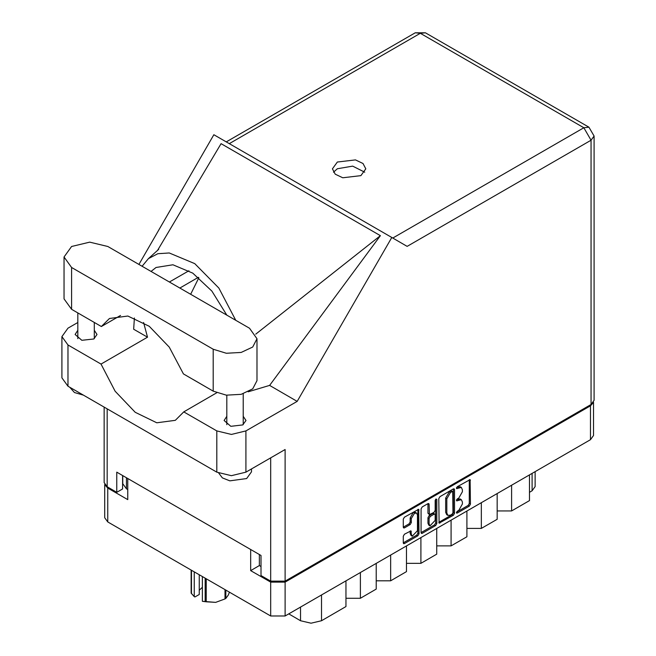 <?xml version="1.0" encoding="UTF-8"?>
<svg xmlns="http://www.w3.org/2000/svg" width="656" height="656" viewBox="0 0 656 656"><rect width="100%" height="100%" fill="white"/><g stroke="black" fill="none" stroke-linecap="round" stroke-linejoin="round"><path stroke-width="0.98" d="M416.552 513.074L415.387 512.402L413.231 512.615L410.172 517.904L411.337 518.576L414.387 513.287L416.552 513.074L417.446 515.05L417.446 530.671L412.23 536.173L411.337 534.197L411 530.86L404.432 534.263L403.292 536.239L403.292 542.897L403.62 543.635L404.432 543.562L417.905 535.78L419.045 533.804L418.708 509.335L404.432 517.199L403.292 519.175L403.292 527.211L403.62 527.949L404.432 527.875L410.197 524.546L411.337 522.57L411.337 518.576M435.994 498.97L436.798 499.429L435.994 498.97L435.199 500.356L435.199 510.376L434.051 512.352L429.426 514.64L429.09 504.275L428.753 503.537L427.95 503.619L429.09 504.275M438.79 498.675L439.126 523.144L453.403 515.28L454.542 513.304L454.542 489.581L454.214 488.843L453.403 488.917L439.93 496.699L438.79 498.675M593.483 402.284L593.483 435.51L590.498 439.676L285.089 615.992L270.666 615.992L107.732 521.922L104.747 517.764L104.747 484.538M259.391 554.492L259.391 565.57L250.666 570.605L270.666 582.151L285.089 582.151L590.498 405.834L593.401 402.415M458.765 510.343L457.199 511.245L456.633 513.148L457.199 513.09L469.327 506.088L470.467 504.111L470.139 479.643L457.199 486.727L456.633 488.63L461.348 487.416L462.423 489.778L462.423 491.754L458.765 498.084L457.199 498.986L456.633 500.889L461.348 499.675L462.423 502.037L462.423 504.013L458.765 510.343M435.65 525.53L422.185 533.312L421.373 533.394L421.037 532.623L434.493 524.857L435.65 525.53L436.798 523.554L436.798 499.429M422.185 533.312L421.037 532.647L421.037 508.925L422.185 506.949L427.95 503.619M104.829 484.669L107.732 488.08L127.74 499.634L127.74 478.478M250.666 570.605L250.666 549.457M259.391 565.57L261.014 566.513M126.403 477.707L126.403 488.786L127.74 489.565M126.403 488.786L122.787 483.751L122.787 475.625M535.099 471.656L535.099 486.604L532.114 490.77L529.441 492.312M511.582 485.227L511.582 510.95L529.441 500.643L529.441 474.928M497.166 493.558L497.166 519.273L481.348 528.408L466.924 528.408M511.582 510.95L497.166 510.95M481.348 502.685L481.348 528.408M466.924 511.016L466.924 536.731L451.107 545.866L436.691 545.866M451.107 520.142L451.107 545.866M436.691 528.474L436.691 554.189L420.873 563.324L420.873 537.6M406.449 545.931L406.449 571.647L390.632 580.781L390.632 555.058M406.449 563.324L420.873 563.324M376.216 563.389L376.216 589.104L360.398 598.239L360.398 572.516M376.216 580.781L390.632 580.781M345.974 580.847L345.974 606.562L321.489 620.699L311.026 623.2L300.563 620.699L300.563 607.062M345.974 598.239L360.398 598.239M288.755 613.885L300.563 620.699M461.348 499.675L460.192 499.003L457.609 499.257L458.765 499.929M456.486 499.905L457.609 499.257M461.348 487.416L460.192 486.744L457.609 486.998L458.765 487.67M456.486 487.646L457.609 486.998M456.486 512.164L468.163 505.415L469.311 503.439L469.311 479.741L470.467 480.389M438.79 522.381L452.238 514.616L453.386 512.631L453.386 488.933M452.148 514.165L452.943 512.779L452.714 491.434L450.492 492.443L446.843 498.773L446.843 513.008L447.909 515.378L450.492 515.116L452.148 514.165M452.714 491.434L450.984 490.819L452.148 491.492M447.909 515.378L446.744 514.706L445.678 512.336L445.678 498.101L449.327 491.779L450.984 490.819M427.925 503.628L427.925 513.23L429.426 514.64M435.633 499.282L435.633 522.881L436.798 523.554M429.09 523.882L429.983 525.858L435.199 520.356L435.199 514.853L434.862 514.115L434.051 514.197L430.229 516.403L429.09 518.379L429.09 523.882L427.925 523.209L428.819 525.194L429.983 525.858M434.862 514.115L433.698 513.443L432.894 513.525L434.051 514.197M427.925 523.209L427.925 517.707L429.065 515.731L432.894 513.525M434.493 524.857L435.633 522.881M412.23 536.173L411.066 535.501L410.172 533.525L410.172 530.95M403.292 527.186L409.032 523.873L410.172 521.897L410.172 517.904M404.432 543.562L403.292 542.873L416.74 535.107L417.88 533.131L417.88 509.433M107.846 246.492L89.708 242.154L71.561 246.492L64.05 256.963L71.561 267.443L213.216 349.222L226.353 353.281L241.178 352.436L252.691 346.983L257.021 338.75L249.501 328.271L107.846 246.492M251.469 468.95L251.469 471.803L246.656 478.511L229.83 480.807L222.4 477.888L218.743 473.148M83.443 395.166L74.415 392.501L69.807 387.286M226.804 416.339L224.09 420.496L230.838 426.334L242.761 424.965L245.959 420.496L243.245 416.339M77.818 330.321L75.104 334.486L81.861 340.325L93.775 338.955L96.981 334.486L94.267 330.321M360.915 175.652L365.81 168.838L362.998 163.483L355.503 159.933L337.307 162.024L332.42 168.838L335.232 174.193L342.727 177.743L360.915 175.652M333.469 172.192L337.307 168.74L352.674 166.132L364.761 172.192M64.05 256.963L64.05 298.865L71.561 309.337L101.327 326.524L109.495 318.504L127.813 316.053L149.256 326.311L169.223 347.09L183.45 373.936L213.216 391.124L226.353 395.174L241.178 394.338L252.691 388.877L257.021 380.652L257.021 338.75M591.072 404.49L591.072 140.204L594.065 136.038L594.065 400.324L591.072 404.49L285.089 581.15L285.089 449.54L245.902 472.172L231.363 475.649L216.824 472.172L67.962 386.22L61.935 377.831L61.935 336.602L67.962 344.999L67.962 386.22M61.935 336.602L67.962 328.205L77.818 322.514M134.431 317.955L133.635 329.197L147.543 337.225L101.024 364.088L67.962 344.999M216.824 472.172L216.824 430.943L183.754 411.853L216.726 392.813M216.824 430.943L231.363 434.42L245.902 430.943L297.135 401.357L269.575 385.441L248.198 391.829M157.456 250.617L221.08 143.648L380.414 235.635L255.742 334.125M269.575 385.441L380.414 235.635M297.135 401.357L391.771 237.447L213.831 134.71L138.933 264.442M122.623 475.526L122.623 488.958L116.801 492.312L107.149 486.744L104.165 482.578L104.165 407.13M285.089 581.15L270.666 581.15L261.014 575.574L261.014 555.427L116.801 472.172L116.801 492.312M391.771 237.447L407.089 246.287M101.024 364.088L115.161 391.222L135.202 412.312L156.809 422.792L175.283 420.365L183.754 411.853M198.834 277.734L190.65 294.29M193.274 379.611L206.41 387.196M235.717 320.317L218.866 288.066L194.75 263.638L169.215 252.962L157.883 253.749L148.461 258.628L142.106 266.27M147.543 337.225L143.59 322.473M151.036 271.428L156.013 267.509L172.905 264.811L192.766 273.175L211.904 291.067L226.779 315.159M120.524 315.438L101.327 326.524M206.255 578.805L206.255 601.798L202.401 601.298L202.401 576.583M205.205 601.634L205.205 578.198M199.219 574.746L199.219 594.467L194.93 596.944L194.258 596.591L191.175 593.09L191.175 570.097M202.401 601.298L215.644 602.356L225.041 598.895L225.041 589.654M206.255 601.798L215.644 602.356L225.041 598.895M225.812 590.097L225.812 598.452L228.321 595.041L229.444 592.196M225.812 598.452L225.426 598.674M191.454 570.261L191.454 593.696M199.219 590.261L202.401 587.259M194.258 571.884L194.258 596.591M590.498 439.676L590.498 405.834M285.089 582.151L285.089 615.992M107.732 488.08L107.732 521.922M270.666 615.992L270.666 582.151M532.114 490.77L532.114 473.378M321.489 594.984L321.489 620.699M456.404 500.372L457.199 500.831M456.404 488.113L457.199 488.572M469.311 503.439L470.467 504.111M468.163 505.415L469.327 506.088M456.404 512.631L457.199 513.09M453.403 488.917L454.542 489.581M453.386 512.631L454.542 513.304M452.238 514.616L453.403 515.28M438.79 522.406L439.93 523.062M449.327 491.779L450.492 492.443M445.678 498.101L446.843 498.773M445.678 512.336L446.843 513.008M427.925 513.23L429.09 513.902M429.065 515.731L430.229 516.403M427.925 517.707L429.09 518.379M410.197 530.934L411.337 531.598M410.172 533.525L411.337 534.197M410.172 521.897L411.337 522.57M409.032 523.873L410.197 524.546M403.292 527.211L404.432 527.875M417.905 509.417L419.045 510.073M417.88 533.131L419.045 533.804M416.74 535.107L417.905 535.78M392.788 238.03L583.865 127.715L420.348 33.308L229.264 143.623M270.666 581.15L270.666 457.863M107.149 408.852L107.149 486.744M245.902 430.943L245.902 472.172M594.065 136.038L588.965 127.207L583.865 127.715L591.072 140.204L407.204 246.361M188.912 270.772L169.404 282.031M198.374 277.357L179.842 288.058M415.248 32.8L420.348 33.308L425.449 32.8L415.248 32.8L226.279 141.901M213.216 391.124L213.216 349.222M71.561 309.337L71.561 267.443M77.818 312.953L77.818 338.652M226.804 395.224L226.804 424.662M158.637 249.395L148.461 258.628M588.965 127.207L425.449 32.8M243.245 393.772L243.245 424.662M94.267 322.449L94.267 338.652"/></g></svg>
